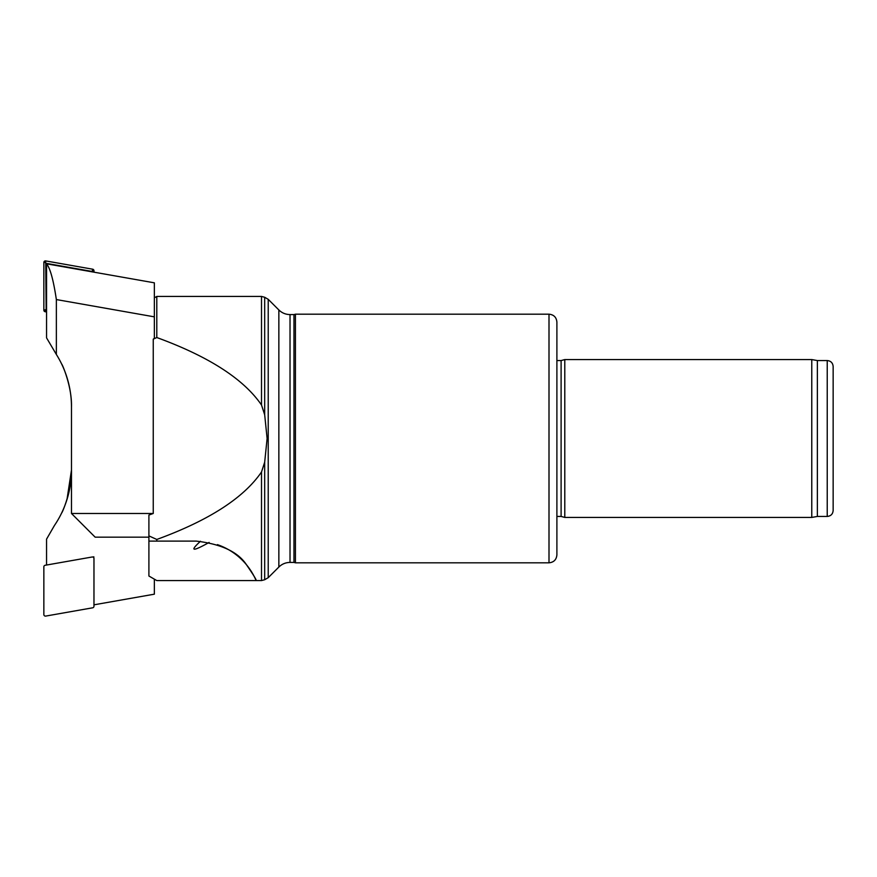 <?xml version="1.0" encoding="UTF-8"?>
<svg xmlns="http://www.w3.org/2000/svg" width="877" height="877" viewBox="0 0 877 877"><rect width="100%" height="100%" fill="white"/><g stroke="black" fill="none" stroke-linecap="round" stroke-linejoin="round"><path stroke-width="1.32" d="M154.352 316.849L154.352 282.822L46.558 263.813C50.208 268.274 53.475 280.191 56.358 299.561L154.352 316.849L154.352 338.248L153.245 339.147L156.797 337.535C208.792 356.511 243.696 379.007 261.51 405.01L264.679 414.799L267.112 438.5L264.679 462.201L264.679 579.73L261.51 580.574L261.51 471.99C243.696 497.993 208.792 520.489 156.797 539.465L148.904 535.891L148.904 576.014L156.797 580.574L256.117 580.574C256.797 580.355 253.596 575.093 246.492 564.788C238.084 551.951 221.344 544.058 196.262 541.109L156.797 541.109L156.797 539.465M264.679 462.201L261.51 471.99M153.245 339.147L153.245 513.483L148.904 515.062L148.904 535.891M261.51 405.01L261.51 296.426L156.797 296.426L154.352 297.84M156.797 337.535L156.797 296.426M261.51 580.574L256.117 580.574A65.117 65.117 0 0 0 217.386 544.628M156.797 541.109L148.904 541.109M564.788 438.5L564.788 359.57L811.773 359.57L811.773 517.43L564.788 517.43L564.788 438.5M817.364 360.557L827.23 360.557L827.23 516.443L817.364 516.443L817.364 360.557L811.773 359.57M827.23 516.443C830.826 516.093 832.799 514.119 833.15 510.524L833.15 366.476C832.799 362.881 830.826 360.907 827.23 360.557M290.024 562.42L293.97 562.42L293.97 314.58L290.024 314.58L290.024 562.42C285.683 562.486 281.966 564.021 278.853 567.046L278.853 309.954L268.219 299.32L268.219 577.68L264.679 579.73M293.97 562.42L295.439 562.815L295.439 314.185L293.97 314.58M549.002 314.185L549.002 562.815C553.793 562.343 556.424 559.712 556.895 554.922L556.895 322.078C556.424 317.288 553.793 314.657 549.002 314.185L295.439 314.185M561.105 438.5L561.105 360.557L556.895 360.557L556.895 516.443L561.105 516.443L561.105 438.5M209.121 542.435A276.123 9.866 145 0 1 200.471 541.262M67.003 499.441L71.475 470.072C72.078 490.528 62.004 513.407 61.697 512.892C61.938 513.429 72.089 490.605 71.475 470.072A98.662 98.662 0 0 1 54.44 525.487L46.547 539.158L46.547 565.04M92.732 557.016L93.85 556.818L93.85 557.947M93.971 604.823L154.352 594.178L154.352 579.16M148.904 537.163L95.154 537.163L71.475 513.483L71.475 406.928A98.662 98.662 0 0 0 56.358 354.451L46.547 337.842L46.558 263.813M56.358 299.561L56.358 354.451M71.475 513.483L153.245 513.483M71.475 406.928C72.078 386.472 62.004 363.593 61.697 364.108C61.938 363.571 72.089 386.395 71.475 406.928M43.85 310.162L46.152 309.548L45.703 260.918A1.579 1.579 0 0 0 43.85 262.475L43.85 310.162A1.579 1.579 0 0 0 45.155 311.719L46.547 311.96M93.971 272.177L93.971 270.752A1.579 1.579 0 0 0 92.666 269.195L45.703 260.918M91.668 271.76L92.392 270.752L93.971 270.752M46.152 263.341L91.668 271.366M45.703 616.082A1.579 1.579 0 0 1 43.85 614.525L43.85 566.838A1.579 1.579 0 0 1 45.155 565.281L92.118 557.005A1.579 1.579 0 0 1 93.971 558.561L93.971 606.248A1.579 1.579 0 0 1 92.666 607.805L45.703 616.082M264.679 414.799L264.679 297.27L261.51 296.426M45.429 262.475L43.85 262.475M45.429 310.162L45.155 311.719M92.392 270.752L92.666 269.195M817.364 516.443L811.773 517.43M264.679 297.27L268.219 299.32M278.853 567.046L268.219 577.68M278.853 309.954C281.966 312.979 285.683 314.514 290.024 314.58M549.002 562.815L295.439 562.815M561.105 516.443L564.788 517.43M561.105 360.557L564.788 359.57"/></g></svg>
